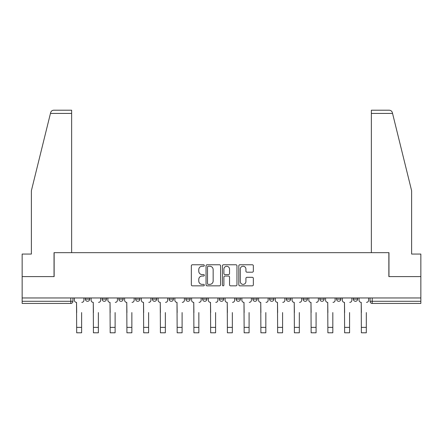 <?xml version="1.0" encoding="UTF-8"?>
<svg xmlns="http://www.w3.org/2000/svg" width="443" height="443" viewBox="0 0 443 443"><rect width="100%" height="100%" fill="white"/><g stroke="black" fill="none" stroke-linecap="round" stroke-linejoin="round"><path stroke-width="0.66" d="M204.323 265.512A0.736 0.736 0 0 0 203.586 264.77L192.389 264.77A1.052 1.052 0 0 0 191.337 265.828L191.337 284.794A1.052 1.052 0 0 0 192.389 285.846L203.586 285.846A0.736 0.736 0 0 0 204.323 285.109A0.736 0.736 0 0 0 203.586 284.373L202.135 284.373A3.372 3.372 0 0 1 198.769 281L198.769 279.417A3.372 3.372 0 0 1 202.135 276.044L203.586 276.044A0.736 0.736 0 0 0 204.323 275.308A0.736 0.736 0 0 0 203.586 274.571L202.135 274.571A3.372 3.372 0 0 1 198.769 271.199L198.769 269.621A3.372 3.372 0 0 1 202.135 266.249L203.586 266.249A0.736 0.736 0 0 0 204.323 265.512M269.593 297.962L269.593 299.141L273.885 299.141A2.149 2.149 0 0 1 271.742 301.29A2.149 2.149 0 0 1 269.593 299.141L269.593 297.962M219.351 297.962L219.351 299.141L223.649 299.141A2.149 2.149 0 0 1 221.5 301.29A2.149 2.149 0 0 1 219.351 299.141L219.351 297.962M185.861 297.962L185.861 299.141L190.152 299.141A2.149 2.149 0 0 1 188.009 301.29A2.149 2.149 0 0 1 185.861 299.141L185.861 297.962M169.115 297.962L169.115 299.141L173.407 299.141A2.149 2.149 0 0 1 171.258 301.29A2.149 2.149 0 0 1 169.115 299.141L169.115 297.962M135.619 297.962L135.619 299.141L139.916 299.141A2.149 2.149 0 0 1 137.767 301.29A2.149 2.149 0 0 1 135.619 299.141L135.619 297.962M252.294 272.201A1.052 1.052 0 0 0 253.346 271.149L253.346 265.828A1.052 1.052 0 0 0 252.294 264.77L239.862 264.77A1.052 1.052 0 0 0 238.805 265.828L238.805 284.794A1.052 1.052 0 0 0 239.862 285.846L252.294 285.846A1.052 1.052 0 0 0 253.346 284.794L253.346 278.365A1.052 1.052 0 0 0 252.294 277.312L246.972 277.312A1.052 1.052 0 0 0 245.92 278.365L245.92 281.554A2.819 2.819 0 0 1 243.102 284.373A2.819 2.819 0 0 1 240.283 281.554L240.283 269.067A2.819 2.819 0 0 1 243.102 266.249A2.819 2.819 0 0 1 245.92 269.067L245.92 271.149A1.052 1.052 0 0 0 246.972 272.201L252.294 272.201M50.447 113.425L50.64 112.655C51.128 111.132 52.169 110.313 53.764 110.202L71.639 110.202L71.639 113.425L50.447 113.425L31.381 190.717L31.381 254.055L22.15 254.055L22.15 276.598L54.14 276.598L54.14 252.66L388.86 252.66L388.86 276.598L420.85 276.598L420.85 297.962L22.15 297.962L22.15 301.29L72.929 301.29L72.929 297.962L72.929 301.29A2.149 2.149 0 0 1 70.78 303.433L22.15 303.433L22.15 301.29M71.639 113.425L71.639 252.66L54.035 252.66L54.035 276.598L22.15 276.598L22.15 297.962M220.575 265.828A1.052 1.052 0 0 0 219.523 264.77L207.091 264.77A1.052 1.052 0 0 0 206.039 265.828L206.039 284.794A1.052 1.052 0 0 0 207.091 285.846L219.523 285.846A1.052 1.052 0 0 0 220.575 284.794L220.575 265.828M223.477 264.77L235.909 264.77A1.052 1.052 0 0 1 236.961 265.828L236.961 284.794A1.052 1.052 0 0 1 235.909 285.846L230.587 285.846A1.052 1.052 0 0 1 229.535 284.794L229.535 277.102A1.052 1.052 0 0 0 228.483 276.044L224.95 276.044A1.052 1.052 0 0 0 223.898 277.102L223.898 285.109A0.736 0.736 0 0 1 223.161 285.846A0.736 0.736 0 0 1 222.425 285.109L222.425 265.828A1.052 1.052 0 0 1 223.477 264.77M370.071 297.962L370.071 301.29L420.85 301.29L420.85 303.433L372.22 303.433A2.149 2.149 0 0 1 370.071 301.29M420.85 297.962L420.85 301.29M357.623 297.962L357.623 299.141A2.149 2.149 0 0 1 355.474 301.29A2.149 2.149 0 0 1 353.326 299.141L357.623 299.141M353.326 297.962L353.326 299.141M340.872 297.962L340.872 299.141A2.149 2.149 0 0 1 338.729 301.29A2.149 2.149 0 0 1 336.58 299.141L340.872 299.141M336.58 297.962L336.58 299.141M324.126 297.962L324.126 299.141A2.149 2.149 0 0 1 321.978 301.29A2.149 2.149 0 0 1 319.835 299.141L324.126 299.141M319.835 297.962L319.835 299.141M307.381 297.962L307.381 299.141A2.149 2.149 0 0 1 305.233 301.29A2.149 2.149 0 0 1 303.084 299.141A2.149 2.149 0 0 0 305.233 301.29M303.084 297.962L303.084 299.141L307.381 299.141M290.636 297.962L290.636 299.141A2.149 2.149 0 0 1 288.487 301.29A2.149 2.149 0 0 1 286.339 299.141A2.149 2.149 0 0 0 288.487 301.29M286.339 297.962L286.339 299.141L290.636 299.141M273.885 297.962L273.885 299.141A2.149 2.149 0 0 1 271.742 301.29M257.139 297.962L257.139 299.141A2.149 2.149 0 0 1 254.991 301.29A2.149 2.149 0 0 1 252.848 299.141L257.139 299.141M252.848 297.962L252.848 299.141M240.394 297.962L240.394 299.141A2.149 2.149 0 0 1 238.245 301.29A2.149 2.149 0 0 1 236.102 299.141L240.394 299.141L240.394 297.962M236.102 297.962L236.102 299.141M223.649 297.962L223.649 299.141M206.898 297.962L206.898 299.141A2.149 2.149 0 0 1 204.755 301.29A2.149 2.149 0 0 1 202.606 299.141L206.898 299.141L206.898 297.962M202.606 297.962L202.606 299.141M190.152 297.962L190.152 299.141L190.152 297.962M173.407 299.141L173.407 297.962L173.407 299.141A2.149 2.149 0 0 1 171.258 301.29M156.661 297.962L156.661 299.141A2.149 2.149 0 0 1 154.513 301.29A2.149 2.149 0 0 1 152.364 299.141A2.149 2.149 0 0 0 154.513 301.29A2.149 2.149 0 0 0 156.661 299.141L156.661 297.962M152.364 297.962L152.364 299.141L156.661 299.141M139.916 297.962L139.916 299.141M123.165 297.962L123.165 299.141A2.149 2.149 0 0 1 121.022 301.29A2.149 2.149 0 0 1 118.874 299.141A2.149 2.149 0 0 0 121.022 301.29A2.149 2.149 0 0 0 123.165 299.141L118.874 299.141L118.874 297.962M102.128 297.962L102.128 299.141L106.42 299.141L106.42 297.962L106.42 299.141A2.149 2.149 0 0 1 104.271 301.29A2.149 2.149 0 0 1 102.128 299.141A2.149 2.149 0 0 0 104.271 301.29M85.377 297.962L85.377 299.141L89.674 299.141L89.674 297.962L89.674 299.141A2.149 2.149 0 0 1 87.526 301.29A2.149 2.149 0 0 1 85.377 299.141A2.149 2.149 0 0 0 87.526 301.29M208.249 266.249A0.736 0.736 0 0 0 207.512 266.985L207.512 283.636A0.736 0.736 0 0 0 208.249 284.373L209.777 284.373A3.372 3.372 0 0 0 213.149 281L213.149 269.621A3.372 3.372 0 0 0 209.777 266.249L208.249 266.249M229.535 269.117A2.819 2.819 0 0 0 226.716 266.298A2.819 2.819 0 0 0 223.898 269.117L223.898 273.519A1.052 1.052 0 0 0 224.95 274.571L228.483 274.571A1.052 1.052 0 0 0 229.535 273.519L229.535 269.117M74.374 300.216L74.374 297.962L74.374 300.216A2.149 2.149 0 0 0 76.523 302.364L76.683 312.559M76.523 302.364L76.683 332.798L81.623 332.798L81.623 312.559M83.932 300.216L83.932 297.962L83.932 300.216A2.149 2.149 0 0 1 81.783 302.364M91.125 300.216L91.125 297.962L91.125 300.216A2.149 2.149 0 0 0 93.268 302.364L93.429 312.559M93.268 302.364L93.429 332.798L98.368 332.798L98.368 312.559M100.677 300.216L100.677 297.962L100.677 300.216A2.149 2.149 0 0 1 98.529 302.364M107.87 300.216L107.87 297.962L107.87 300.216A2.149 2.149 0 0 0 110.019 302.364L110.18 312.559M110.019 302.364L110.18 332.798L115.114 332.798L115.114 312.559M117.423 300.216L117.423 297.962L117.423 300.216A2.149 2.149 0 0 1 115.274 302.364M50.64 112.655C50.939 111.786 50.939 111.786 50.64 112.655M392.553 113.425L392.36 112.655C392.061 111.786 392.061 111.786 392.36 112.655C392.061 111.786 392.061 111.786 392.36 112.655C391.872 111.132 390.831 110.313 389.236 110.202L371.361 110.202L371.361 252.66L388.965 252.66L388.965 276.598L420.85 276.598L420.85 254.055L411.619 254.055L411.619 190.717L392.553 113.425L371.361 113.425M98.368 332.798L93.429 332.798M115.114 332.798L110.18 332.798M124.616 300.216L124.616 297.962L124.616 300.216A2.149 2.149 0 0 0 126.764 302.364L126.925 312.559M126.764 302.364L126.925 332.798L131.864 332.798L131.864 312.559M134.168 300.216L134.168 297.962L134.168 300.216A2.149 2.149 0 0 1 132.025 302.364M141.361 300.216L141.361 297.962L141.361 300.216A2.149 2.149 0 0 0 143.51 302.364L143.67 312.559M143.51 302.364L143.67 332.798L148.61 332.798L148.61 312.559M150.919 300.216L150.919 297.962L150.919 300.216A2.149 2.149 0 0 1 148.77 302.364M158.112 300.216L158.112 297.962L158.112 300.216A2.149 2.149 0 0 0 160.255 302.364L160.416 312.559M160.255 302.364L160.416 332.798L165.355 332.798L165.355 312.559M167.664 300.216L167.664 297.962L167.664 300.216A2.149 2.149 0 0 1 165.516 302.364M131.864 332.798L126.925 332.798M148.61 332.798L143.67 332.798M165.355 332.798L160.416 332.798M174.858 300.216L174.858 297.962L174.858 300.216A2.149 2.149 0 0 0 177.001 302.364L177.167 312.559M177.001 302.364L177.167 332.798L182.101 332.798L182.101 312.559M184.41 300.216L184.41 297.962L184.41 300.216A2.149 2.149 0 0 1 182.261 302.364M182.101 332.798L177.167 332.798M191.603 300.216L191.603 297.962L191.603 300.216A2.149 2.149 0 0 0 193.752 302.364L193.912 312.559M193.752 302.364L193.912 332.798L198.852 332.798L198.852 312.559M201.155 300.216L201.155 297.962L201.155 300.216A2.149 2.149 0 0 1 199.012 302.364M198.852 332.798L193.912 332.798M208.348 300.216L208.348 297.962L208.348 300.216A2.149 2.149 0 0 0 210.497 302.364L210.658 312.559M210.497 302.364L210.658 332.798L215.597 332.798L215.597 312.559M217.906 300.216L217.906 297.962L217.906 300.216A2.149 2.149 0 0 1 215.758 302.364M215.597 332.798L210.658 332.798M225.094 300.216L225.094 297.962L225.094 300.216A2.149 2.149 0 0 0 227.242 302.364L227.403 312.559M227.242 302.364L227.403 332.798L232.342 332.798L232.342 312.559M234.652 300.216L234.652 297.962L234.652 300.216A2.149 2.149 0 0 1 232.503 302.364M232.342 332.798L227.403 332.798M241.845 300.216L241.845 297.962L241.845 300.216A2.149 2.149 0 0 0 243.988 302.364L244.148 312.559M243.988 302.364L244.148 332.798L249.088 332.798L249.088 312.559M251.397 300.216L251.397 297.962L251.397 300.216A2.149 2.149 0 0 1 249.248 302.364M249.088 332.798L244.148 332.798M258.59 300.216L258.59 297.962L258.59 300.216A2.149 2.149 0 0 0 260.739 302.364L260.899 312.559M260.739 302.364L260.899 332.798L265.833 332.798L265.833 312.559M268.142 300.216L268.142 297.962L268.142 300.216A2.149 2.149 0 0 1 265.999 302.364M265.833 332.798L260.899 332.798M275.336 300.216L275.336 297.962L275.336 300.216A2.149 2.149 0 0 0 277.484 302.364L277.645 312.559M277.484 302.364L277.645 332.798L282.584 332.798L282.584 312.559M284.888 300.216L284.888 297.962L284.888 300.216A2.149 2.149 0 0 1 282.745 302.364M282.584 332.798L277.645 332.798M292.081 300.216L292.081 297.962L292.081 300.216A2.149 2.149 0 0 0 294.23 302.364L294.39 312.559M294.23 302.364L294.39 332.798L299.33 332.798L299.33 312.559M301.639 300.216L301.639 297.962L301.639 300.216A2.149 2.149 0 0 1 299.49 302.364M299.33 332.798L294.39 332.798M308.832 300.216L308.832 297.962L308.832 300.216A2.149 2.149 0 0 0 310.975 302.364L311.136 312.559M310.975 302.364L311.136 332.798L316.075 332.798L316.075 312.559M318.384 300.216L318.384 297.962L318.384 300.216A2.149 2.149 0 0 1 316.236 302.364M316.075 332.798L311.136 332.798M325.577 300.216L325.577 297.962L325.577 300.216A2.149 2.149 0 0 0 327.726 302.364L327.886 312.559M327.726 302.364L327.886 332.798L332.82 332.798L332.82 312.559M335.13 300.216L335.13 297.962L335.13 300.216A2.149 2.149 0 0 1 332.981 302.364M332.82 332.798L327.886 332.798M342.323 300.216L342.323 297.962L342.323 300.216A2.149 2.149 0 0 0 344.471 302.364L344.632 312.559M344.471 302.364L344.632 332.798L349.571 332.798L349.571 312.559M351.875 300.216L351.875 297.962L351.875 300.216A2.149 2.149 0 0 1 349.732 302.364M349.571 332.798L344.632 332.798M359.068 300.216L359.068 297.962L359.068 300.216A2.149 2.149 0 0 0 361.217 302.364L361.377 312.559M361.217 302.364L361.377 332.798L366.317 332.798L366.317 312.559M368.626 300.216L368.626 297.962L368.626 300.216A2.149 2.149 0 0 1 366.477 302.364M366.317 332.798L361.377 332.798M70.78 297.962L70.78 303.433M372.22 297.962L372.22 303.433M81.623 327.377L76.683 327.377M98.368 327.377L93.429 327.377M115.114 327.377L110.18 327.377M131.864 327.377L126.925 327.377M148.61 327.377L143.67 327.377M165.355 327.377L160.416 327.377M182.101 327.377L177.167 327.377M198.852 327.377L193.912 327.377M215.597 327.377L210.658 327.377M232.342 327.377L227.403 327.377M249.088 327.377L244.148 327.377M265.833 327.377L260.899 327.377M282.584 327.377L277.645 327.377M299.33 327.377L294.39 327.377M316.075 327.377L311.136 327.377M332.82 327.377L327.886 327.377M349.571 327.377L344.632 327.377M366.317 327.377L361.377 327.377"/></g></svg>
